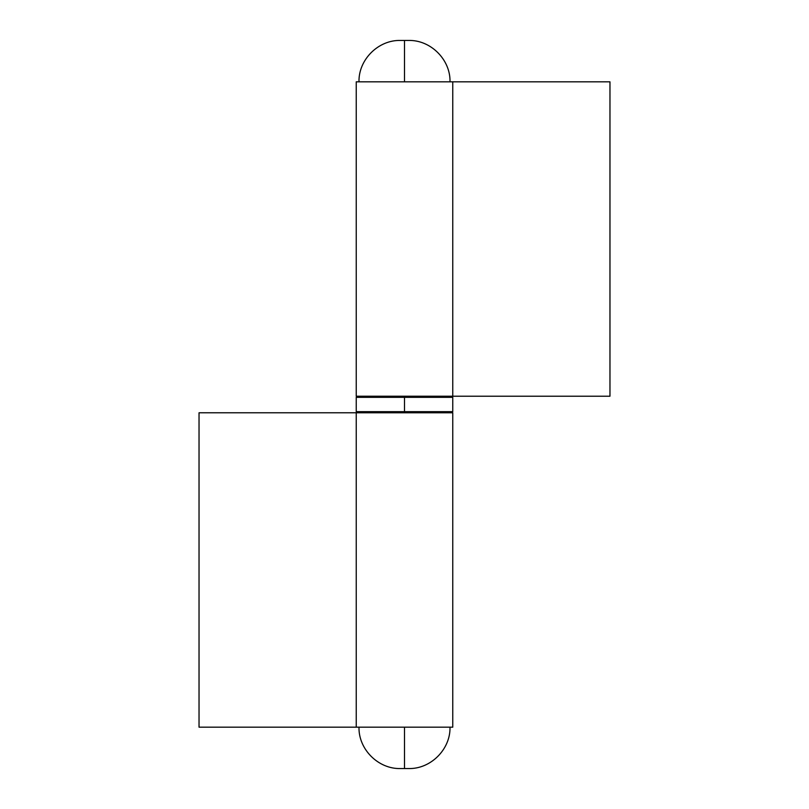 <?xml version="1.0" encoding="UTF-8"?>
<svg xmlns="http://www.w3.org/2000/svg" width="809" height="809" viewBox="0 0 809 809"><rect width="100%" height="100%" fill="white"/><g stroke="black" fill="none" stroke-linecap="round" stroke-linejoin="round"><path stroke-width="1.21" d="M408.636 40.45L404.5 40.45L404.5 81.82L404.5 40.45L400.364 40.45L408.636 40.45C430.732 39.874 450.583 59.724 450.006 81.82M452.767 81.82L609.966 81.82L609.966 396.228L452.767 396.228L609.966 396.228L609.966 81.82L356.233 81.82L356.233 396.228L452.767 396.228L452.767 81.82M356.294 81.82L452.747 81.82M356.294 396.228L452.747 396.228M451.665 396.228L452.767 397.33L404.5 397.33L404.5 396.228L404.5 397.33L452.767 397.33L404.5 397.33L404.5 411.67L452.767 411.67L404.5 411.67L404.5 412.772L404.5 411.67L452.767 411.67L451.665 412.772M404.5 397.33L356.233 397.33L356.233 411.67L404.5 411.67L404.5 397.33L356.233 397.33L404.5 397.33M404.5 411.67L356.233 411.67L404.5 411.67M400.364 768.55L404.5 768.55L404.5 727.18L404.5 768.55L408.636 768.55L400.364 768.55C378.268 769.126 358.417 749.276 358.994 727.18M356.233 727.18L199.034 727.18L199.034 412.772L356.233 412.772L199.034 412.772L199.034 727.18L452.767 727.18L452.767 412.772L356.233 412.772L356.233 727.18M452.706 727.18L356.253 727.18M452.706 412.772L356.253 412.772M358.994 81.82C358.417 59.724 378.268 39.874 400.364 40.45M452.767 397.33L452.767 411.67M356.233 397.33L357.335 396.228M356.233 411.67L357.335 412.772M450.006 727.18C450.583 749.276 430.732 769.126 408.636 768.55"/></g></svg>
